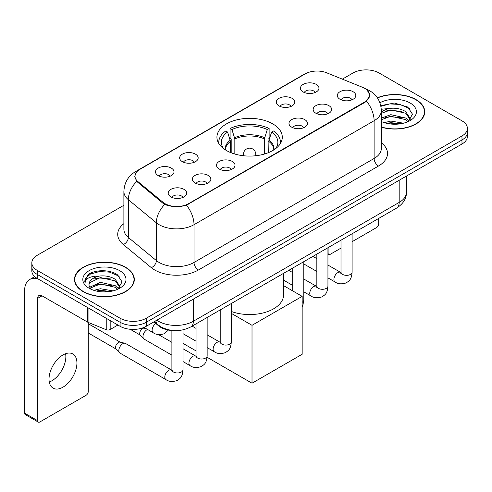 <?xml version="1.0" encoding="UTF-8"?>
<svg xmlns="http://www.w3.org/2000/svg" width="492" height="492" viewBox="0 0 492 492"><rect width="100%" height="100%" fill="white"/><g stroke="black" fill="none" stroke-linecap="round" stroke-linejoin="round"><path stroke-width="0.74" d="M272.728 123.867A32.687 18.868 0 0 0 237.107 119.777A32.687 18.868 0 0 0 216.929 137.213A32.687 18.868 0 0 0 226.505 150.558A32.687 18.868 0 0 0 262.119 154.648A32.687 18.868 0 0 0 282.297 137.213A32.687 18.868 0 0 0 272.728 123.867M279.007 105.891A9.25 5.338 180 0 1 277.168 104.384A9.25 5.338 180 0 1 280.231 97.748A9.25 5.338 180 0 1 292.088 98.338A9.25 5.338 180 0 1 293.921 104.384A9.25 5.338 180 0 1 279.007 105.891M290.963 106.45A5.547 3.204 0 0 0 289.468 104.888A5.547 3.204 0 0 0 284.001 104.076A5.547 3.204 0 0 0 280.132 106.45M182.372 161.683A9.25 5.338 180 0 1 180.533 160.177A9.25 5.338 180 0 1 183.602 153.535A9.25 5.338 180 0 1 195.453 154.131A9.25 5.338 180 0 1 197.292 160.177A9.25 5.338 180 0 1 182.372 161.683M194.328 162.237A5.547 3.204 0 0 0 192.839 160.675A5.547 3.204 0 0 0 187.366 159.863A5.547 3.204 0 0 0 183.498 162.237M158.215 175.632A9.25 5.338 180 0 1 156.376 174.119A9.25 5.338 180 0 1 159.439 167.483A9.25 5.338 180 0 1 171.296 168.079A9.25 5.338 180 0 1 173.129 174.119A9.25 5.338 180 0 1 158.215 175.632M170.171 176.185A5.547 3.204 0 0 0 168.676 174.623A5.547 3.204 0 0 0 163.209 173.811A5.547 3.204 0 0 0 159.34 176.185M303.164 91.949A9.25 5.338 180 0 1 301.325 90.436A9.25 5.338 180 0 1 304.394 83.8A9.25 5.338 180 0 1 316.245 84.39A9.25 5.338 180 0 1 318.084 90.436A9.25 5.338 180 0 1 303.164 91.949M315.12 92.502A5.547 3.204 0 0 0 313.632 90.94A5.547 3.204 0 0 0 308.158 90.128A5.547 3.204 0 0 0 304.29 92.502M315.852 113.221A9.25 5.338 180 0 1 314.019 111.709A9.25 5.338 180 0 1 317.082 105.073A9.25 5.338 180 0 1 328.933 105.669A9.25 5.338 180 0 1 330.772 111.709A9.25 5.338 180 0 1 315.852 113.221M327.807 113.775A5.547 3.204 0 0 0 326.319 112.213A5.547 3.204 0 0 0 320.852 111.401A5.547 3.204 0 0 0 316.977 113.775M291.695 127.17A9.25 5.338 180 0 1 289.862 125.657A9.25 5.338 180 0 1 292.925 119.021A9.25 5.338 180 0 1 304.776 119.617A9.25 5.338 180 0 1 306.614 125.657A9.25 5.338 180 0 1 291.695 127.17M303.65 127.723A5.547 3.204 0 0 0 302.162 126.161A5.547 3.204 0 0 0 296.694 125.349A5.547 3.204 0 0 0 292.82 127.723M219.217 169.008A9.25 5.338 180 0 1 217.384 167.501A9.25 5.338 180 0 1 220.447 160.859A9.25 5.338 180 0 1 232.304 161.456A9.25 5.338 180 0 1 234.137 167.501A9.25 5.338 180 0 1 219.217 169.008M231.172 169.568A5.547 3.204 0 0 0 229.684 168.006A5.547 3.204 0 0 0 224.217 167.194A5.547 3.204 0 0 0 220.348 169.568M195.06 182.956A9.25 5.338 180 0 1 193.227 181.45A9.25 5.338 180 0 1 196.29 174.808A9.25 5.338 180 0 1 208.141 175.404A9.25 5.338 180 0 1 209.979 181.45A9.25 5.338 180 0 1 195.06 182.956M207.015 183.51A5.547 3.204 0 0 0 205.527 181.954A5.547 3.204 0 0 0 200.06 181.142A5.547 3.204 0 0 0 196.185 183.51M170.902 196.905A9.25 5.338 180 0 1 169.07 195.398A9.25 5.338 180 0 1 172.132 188.756A9.25 5.338 180 0 1 183.983 189.352A9.25 5.338 180 0 1 185.822 195.398A9.25 5.338 180 0 1 170.902 196.905M182.858 197.458A5.547 3.204 0 0 0 181.37 195.902A5.547 3.204 0 0 0 175.902 195.09A5.547 3.204 0 0 0 172.028 197.458M340.009 99.273A9.25 5.338 180 0 1 338.176 97.76A9.25 5.338 180 0 1 341.239 91.125A9.25 5.338 180 0 1 353.096 91.721A9.25 5.338 180 0 1 354.929 97.76A9.25 5.338 180 0 1 340.009 99.273M351.964 99.827A5.547 3.204 0 0 0 350.476 98.265A5.547 3.204 0 0 0 345.009 97.453A5.547 3.204 0 0 0 341.141 99.827M362.512 87.293A16.648 9.612 180 0 1 364.738 88.369A16.648 9.612 180 0 1 369.615 95.171A16.648 9.612 180 0 1 364.738 101.967L188.565 203.682A16.648 9.612 180 0 1 163.147 202.397L138.006 181.665A16.648 9.612 180 0 1 134.999 176.148A16.648 9.612 180 0 1 139.876 169.353L305.28 73.855A16.648 9.612 180 0 1 326.608 72.779L362.512 87.293M173.362 330.544A18.499 10.683 180 0 1 158.805 325.993L153.855 321.909M381.337 127.2A29.907 17.269 0 0 0 424.737 111.789A29.907 17.269 0 0 0 415.974 99.575A29.907 17.269 0 0 0 377.333 97.779M125.552 267.248A29.907 17.269 0 0 0 92.957 263.509A29.907 17.269 0 0 0 74.489 279.462A29.907 17.269 0 0 0 83.253 291.67A29.907 17.269 0 0 0 115.848 295.415A29.907 17.269 0 0 0 134.31 279.462A29.907 17.269 0 0 0 125.552 267.248M74.802 281.018A29.907 17.269 0 0 0 74.698 281.473M367.229 90.208L369.83 95.067L366.571 101.161L364.953 102.336L186.474 205.146C179.869 207.132 173.27 207.132 166.671 205.146L162.932 203.251L136.671 181.382L134.777 176.585L135.632 173.522M123.886 205.269L37.244 255.293A18.499 10.683 0 0 0 31.826 262.845L31.826 270.901A18.499 10.683 0 0 0 37.244 278.454L120.097 326.288L120.097 322.26A18.499 10.683 0 0 0 146.265 322.26L461.982 139.986A18.499 10.683 0 0 0 467.4 132.428A18.499 10.683 0 0 1 461.982 139.986L146.265 322.26A18.499 10.683 0 0 1 120.097 322.26L37.244 274.425L120.097 322.26L120.097 318.232A18.499 10.683 0 0 0 146.265 318.232L461.982 135.958A18.499 10.683 0 0 0 467.4 128.4A18.499 10.683 0 0 0 461.982 120.847L379.129 73.013A18.499 10.683 0 0 0 352.961 73.013L342.346 79.144M31.826 266.873A18.499 10.683 0 0 0 37.244 274.425A18.499 10.683 0 0 1 31.826 266.873M31.826 262.845A18.499 10.683 0 0 0 37.244 270.397L120.097 318.232M134.107 281.473A29.907 17.269 0 0 0 134.002 281.018M424.534 113.8A29.907 17.269 0 0 0 424.43 113.338M120.097 326.288A18.499 10.683 0 0 0 146.265 326.288L461.982 144.015A18.499 10.683 0 0 0 467.4 136.456L467.4 128.4M381.337 126.998A29.6 17.091 0 0 0 424.43 111.789A29.6 17.091 0 0 0 415.758 99.704A29.6 17.091 0 0 0 377.45 97.951M384.301 122.668L390.839 121.069L403.508 123.197M386.86 123.369L390.839 122.668L400.851 123.75M381.337 118.129L390.839 114.673L405.728 118.043L408.901 121.069M381.337 119.728L390.839 116.272L405.728 119.642L408.071 121.622M381.294 109.273L389.978 108.369A15.418 8.899 0 0 0 381.337 112.508M389.978 108.369C395.894 107.754 401.14 108.843 405.728 111.647L410.242 118.75L410.137 119.925M381.337 113.338L390.839 109.876L405.728 113.246L410.193 119.55M381.337 121.192L381.995 121.807M381.337 121.512A21.587 12.46 0 0 0 410.088 120.595A21.587 12.46 0 0 0 410.088 102.976A21.587 12.46 0 0 0 379.922 102.773M408.329 121.506L412.481 114.212L407.745 107.028L394.406 103.043L380.777 105.639M380.919 106.321L389.738 103.917L399.916 104.445L409.651 108.554M384.972 111.192L389.738 110.313L401.946 111.34M384.972 117.588L389.738 116.702L401.946 117.736M387.266 123.461L389.738 123.098L400.617 123.787M327.943 252.931L328.109 253.029A3.081 1.777 120 0 0 328.748 254.438A3.081 1.777 120 0 0 330.286 254.284L341.005 248.103M352.106 241.689L376.509 227.599A3.081 1.777 120 0 0 378.692 223.823L378.692 218.423M328.109 253.029L328.109 247.63M83.468 291.547A29.6 17.091 0 0 0 115.731 295.249A29.6 17.091 0 0 0 134.002 279.462A29.6 17.091 0 0 0 125.331 267.377A29.6 17.091 0 0 0 93.074 263.669A29.6 17.091 0 0 0 74.802 279.462A29.6 17.091 0 0 0 83.468 291.547M93.874 290.341L100.411 288.743L113.086 290.87M96.432 291.043L100.411 290.341L110.429 291.43M89.716 287.211L100.411 282.346L115.3 285.717L118.474 288.743M90.251 288.084L100.411 283.945L115.3 287.316L117.65 289.302M117.908 289.185L122.059 281.885L117.324 274.708C109.796 269.315 94.882 269.567 88.296 274.524L84.741 281.037L85.079 283.128C85.282 278.441 90.104 276.08 99.55 276.049A15.418 8.899 0 0 0 88.984 284.499A15.418 8.899 0 0 0 89.735 287.236L91.573 289.481M99.55 276.049C105.466 275.428 110.718 276.516 115.3 279.321L119.82 286.424L119.71 287.599M88.984 284.671L89.507 282.777L100.411 277.55L115.3 280.92L119.771 287.223M119.667 270.649A21.587 12.46 0 0 0 89.138 270.649A21.587 12.46 0 0 0 89.138 288.275A21.587 12.46 0 0 0 119.667 288.275A21.587 12.46 0 0 0 119.667 270.649M84.747 281.184L85.417 278.552L90.503 273.995L99.316 271.59L109.488 272.125L119.224 276.227M94.544 278.872L99.316 277.986L111.518 279.019M94.544 285.262L99.316 284.382L111.518 285.415M96.844 291.135L99.316 290.778L110.196 291.467M230.477 152.514L230.477 141.401L227.581 132.047A28.247 16.31 0 0 0 222.95 147.625A28.247 16.31 0 0 0 223.663 148.682M231.197 152.803L231.197 139.168L230.102 138.535L230.102 128.467A30.836 17.804 0 0 1 269.13 128.467L267.285 129.525A28.247 16.31 0 0 0 231.941 129.525L234.838 138.885L234.838 154.045M264.388 154.045L264.388 138.885L267.285 129.525M231.314 311.461A33.917 19.582 0 0 0 265.889 312.156A33.917 19.582 0 0 0 283.533 294.972L283.533 273.368M269.13 128.467L269.13 138.535L268.029 139.168L268.029 152.803M227.581 132.047L225.742 130.983A30.836 17.804 0 0 0 218.78 142.25A30.836 17.804 0 0 0 218.872 143.621M231.941 129.525L230.102 128.467M280.354 143.621A30.836 17.804 0 0 0 280.446 142.25A30.836 17.804 0 0 0 273.49 130.983L271.645 132.047L268.952 140.22L268.749 152.514M275.563 148.682A28.247 16.31 0 0 0 276.276 147.625A28.247 16.31 0 0 0 271.645 132.047M252.015 383.213L252.015 325.31L302.162 296.356L302.162 354.265L252.015 383.213L207.089 357.278M196.05 350.907L182.993 343.367M252.015 325.31L231.314 313.355M283.533 285.6L302.162 296.356M171.892 355.15L144.144 339.129A5.547 3.204 -60 0 1 143.695 338.773A5.547 3.204 -60 0 1 142.994 336.589A5.547 3.204 -60 0 1 146.917 329.788A5.547 3.204 -60 0 1 147.569 329.474M143.695 338.773L140.232 335.015A4.01 2.312 -60 0 1 139.722 333.441A4.01 2.312 -60 0 1 142.557 328.533A4.01 2.312 -60 0 1 144.174 328.182L146.075 328.613M182.993 329.874L182.993 369.769C182.366 377.598 180.109 378.434 177.003 380.568C172.421 381.989 168.738 381.669 165.945 379.615L119.986 353.078A5.547 3.204 -60 0 1 119.538 352.715A5.547 3.204 -60 0 1 118.836 350.538A5.547 3.204 -60 0 1 122.76 343.736A5.547 3.204 -60 0 1 124.999 343.256A5.547 3.204 -60 0 1 125.534 343.465L171.874 370.199M119.538 352.715L116.075 348.963A4.01 2.312 -60 0 1 115.565 347.389A4.01 2.312 -60 0 1 118.4 342.481A4.01 2.312 -60 0 1 120.017 342.131L124.999 343.256M65.608 353.711A19.735 11.396 -60 0 1 51.906 380.777A19.735 11.396 -60 0 1 49.274 382.007M62.976 387.167A19.735 11.396 120 0 0 75.866 369.775A19.735 11.396 120 0 0 72.841 353.963A19.735 11.396 120 0 0 62.976 354.941A19.735 11.396 120 0 0 50.079 372.333A19.735 11.396 120 0 0 53.105 388.145A19.735 11.396 120 0 0 62.976 387.167M110.177 320.563L110.177 329.499L117.92 325.027M38.167 278.989A24.668 14.243 -120 0 0 29.711 279.499A24.668 14.243 -120 0 0 24.6 290.79L24.6 413.151L37.681 420.703L37.681 298.343A6.168 3.561 60 0 1 38.96 295.52A6.168 3.561 60 0 1 42.041 295.827L87.638 322.149L87.638 307.549M37.681 420.703A3.081 1.777 120 0 0 38.321 422.111L25.24 414.559A3.081 1.777 -60 0 1 24.6 413.151M38.321 422.111A3.081 1.777 120 0 0 39.864 421.964L86.088 395.273A3.081 1.777 120 0 0 88.265 391.497L88.265 322.438M110.177 329.499A3.081 1.777 180 0 1 106.229 329.702L88.05 322.352A3.081 1.777 180 0 1 87.638 322.149M138.006 181.665L138.006 182.698M163.147 202.397L163.147 203.424M188.565 203.682L188.565 204.174M364.738 101.967L364.738 102.459M158.805 325.44L158.805 325.993M381.337 142.772A30.836 17.804 180 0 1 378.471 166.044L198.374 270.022A6.168 3.561 60 0 1 194.014 262.47L374.111 158.486A24.668 14.243 0 0 0 381.337 148.418L381.337 110.651A24.668 14.243 180 0 1 374.111 120.725A21.587 12.46 -120 0 0 366.571 101.161M198.374 270.022A30.836 17.804 180 0 1 154.765 270.022A30.836 17.804 180 0 1 151.315 267.642L123.295 244.542A30.836 17.804 180 0 1 123.886 223.651M159.131 262.47A24.668 14.243 0 0 0 194.014 262.47L194.014 224.703A24.668 14.243 180 0 1 159.131 224.703A24.668 14.243 180 0 1 156.364 222.802L128.35 199.697A24.668 14.243 180 0 1 123.886 191.529L123.886 229.297A24.668 14.243 0 0 0 128.35 237.464L156.364 260.563A24.668 14.243 0 0 0 159.131 262.47M381.337 110.651C380.919 101.782 377.02 95.134 369.64 90.7L366.528 89.181A21.587 10.111 112 0 0 365.611 88.917M186.474 205.146A21.587 12.46 60 0 1 194.014 224.703L374.111 120.725L374.111 158.486A6.168 3.561 60 0 0 378.471 166.044M137.908 170.718A21.587 12.46 -120 0 0 135.583 171.579C128.203 176.013 124.304 182.661 123.886 191.529M135.583 171.579L303.687 74.526A21.587 12.46 60 0 1 305.323 73.831M136.671 181.382A21.587 14.434 129.5 0 0 128.35 199.697L128.35 237.464A6.168 4.127 -50.5 0 1 123.295 244.542M164.771 204.395A21.587 14.434 129.5 0 0 156.364 222.802L156.364 260.563A6.168 4.127 -50.5 0 1 151.315 267.642M146.265 318.232L146.265 326.288M461.982 135.958L461.982 144.015M37.244 270.397L37.244 278.454M156.819 320.194A24.668 14.243 0 0 0 158.473 321.251A24.668 14.243 0 0 0 193.362 321.251L399.184 202.421A24.668 14.243 0 0 0 406.41 192.354C406.595 198.473 403.329 203.713 396.632 208.067L190.804 326.903A12.337 7.122 60 0 0 193.362 321.251L193.362 299.099M399.184 180.269L399.184 202.421A12.337 7.122 60 0 1 396.632 208.067M155.816 320.772A12.337 8.247 129.5 0 0 157.969 324.781L154.224 321.694M230.477 141.401A24.176 13.954 0 0 0 225.441 149.912M264.388 138.885A24.176 13.954 0 0 0 234.838 138.885M230.274 140.22A24.465 14.127 0 0 0 225.201 149.759M264.591 137.705A24.465 14.127 0 0 0 234.635 137.705M274.026 149.759A24.465 14.127 0 0 0 268.952 140.22M273.786 149.912A24.176 13.954 0 0 0 268.749 141.401M243.995 155.804A6.168 3.561 180 0 1 243.448 154.334L243.448 155.743M255.778 155.743L255.778 154.334A6.168 3.561 180 0 1 255.231 155.804M352.106 233.774L352.106 272.137A5.547 3.204 180 0 1 350.224 274.542A5.547 3.204 180 0 1 342.629 274.401A5.547 3.204 180 0 1 341.005 272.137L340.827 273.337L341.319 272.925M352.106 272.137C351.472 279.96 349.215 280.797 346.116 282.937C341.528 284.358 337.844 284.038 335.058 281.978A5.547 3.204 -60 0 1 334.203 277.531A5.547 3.204 -60 0 1 337.832 272.642A5.547 3.204 -60 0 1 338.078 272.507A5.547 3.204 -60 0 1 340.605 272.365L340.987 272.568M327.943 247.722L327.943 286.086A5.547 3.204 180 0 1 326.067 288.49A5.547 3.204 180 0 1 318.472 288.349A5.547 3.204 180 0 1 316.842 286.086L316.663 287.285L317.162 286.873M327.943 286.086C327.315 293.909 325.058 294.745 321.959 296.885C317.371 298.306 313.687 297.986 310.895 295.926A5.547 3.204 -60 0 1 310.046 291.479A5.547 3.204 -60 0 1 313.675 286.59A5.547 3.204 -60 0 1 313.921 286.455A5.547 3.204 -60 0 1 316.448 286.313L316.83 286.51M303.785 261.67L303.785 300.034A5.547 3.204 180 0 1 302.162 302.297M231.314 303.515L231.314 341.872A5.547 3.204 180 0 1 229.432 344.277A5.547 3.204 180 0 1 221.837 344.142A5.547 3.204 180 0 1 220.213 341.872L220.035 343.072L220.527 342.666M231.314 341.872C230.68 349.701 228.423 350.538 225.324 352.678C220.736 354.092 217.052 353.773 214.266 351.719A5.547 3.204 -60 0 1 213.411 347.272A5.547 3.204 -60 0 1 217.04 342.377A5.547 3.204 -60 0 1 217.286 342.248A5.547 3.204 -60 0 1 219.813 342.106L220.195 342.303M207.15 317.463L207.15 355.821A5.547 3.204 180 0 1 205.275 358.225A5.547 3.204 180 0 1 197.679 358.09A5.547 3.204 180 0 1 196.05 355.821L195.871 357.02L196.37 356.614M207.15 355.821C206.523 363.649 204.266 364.486 201.167 366.62C196.579 368.041 192.895 367.721 190.103 365.667A5.547 3.204 -60 0 1 189.254 361.22A5.547 3.204 -60 0 1 192.882 356.325A5.547 3.204 -60 0 1 193.128 356.196A5.547 3.204 -60 0 1 195.656 356.054L196.037 356.251M182.993 369.769A5.547 3.204 180 0 1 181.111 372.173A5.547 3.204 180 0 1 173.516 372.038A5.547 3.204 180 0 1 171.892 369.769L171.714 370.968L172.212 370.556M165.945 379.615A5.547 3.204 -60 0 1 165.097 375.162A5.547 3.204 -60 0 1 168.719 370.273A5.547 3.204 -60 0 1 168.971 370.138A5.547 3.204 -60 0 1 171.499 369.996M143.99 327.408L153.258 332.758A5.547 3.204 -60 0 1 152.372 328.441A5.547 3.204 -60 0 1 155.835 323.539M37.681 298.343L42.041 295.827M88.05 307.789L88.05 322.352M106.229 329.702L106.229 318.281M134.999 176.148L134.999 178.19M369.615 95.171L369.615 96.641M303.687 74.526L309.327 72.139M366.528 89.181L365.187 88.64M190.804 326.903C180.878 331.885 170.952 331.885 161.032 326.903L157.969 324.781M406.41 192.354L406.41 176.093M424.43 114.261L424.43 111.789M328.748 254.438L327.943 253.977M134.002 281.934L134.002 279.462M74.802 281.934L74.802 279.462M218.78 143.473L218.78 142.25M280.446 143.473L280.446 142.25M255.778 154.334A6.168 6.168 0 0 0 246.529 148.99A6.168 6.168 0 0 0 243.448 154.334M335.058 281.978L327.943 277.875M316.842 271.461L303.785 263.927M341.005 240.188L341.005 272.137M340.605 272.365L327.943 265.053M316.842 258.644L312.937 256.387M310.895 295.926L303.785 291.817M292.685 285.409L283.533 280.126M316.842 254.13L316.842 286.086M316.448 286.313L303.785 279.001M292.685 272.593L288.779 270.336M292.685 268.078L292.685 290.883M302.162 306.713L302.937 305.046L303.785 300.034M214.266 351.719L207.15 347.61M196.05 341.202L182.993 333.662M220.213 309.923L220.213 341.872M219.813 342.106L207.15 334.794M196.05 328.385L192.144 326.128M190.103 365.667L182.993 361.558M130.159 329.271L140.374 335.175M196.05 323.871L196.05 355.821M195.656 356.054L182.993 348.742M171.892 342.334L158.498 334.597M143.375 327.647L144.384 328.232M88.265 332.986L116.217 349.123M171.892 330.483L171.892 369.769M88.265 323.724L120.226 342.18M153.258 332.758C155.989 334.806 159.679 335.126 164.316 333.717L168.405 330.052M29.711 279.499L34.698 276.615"/></g></svg>
